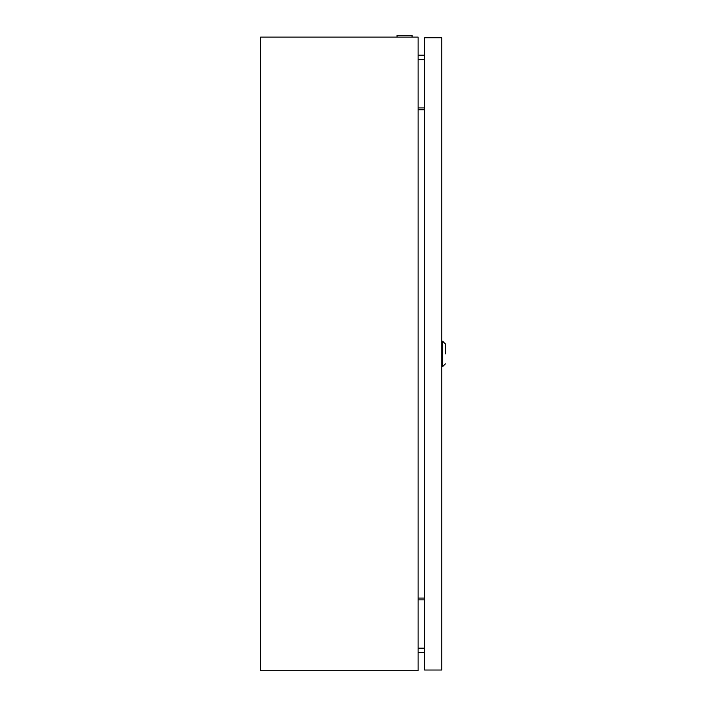 <?xml version="1.0" encoding="UTF-8"?>
<svg xmlns="http://www.w3.org/2000/svg" width="706" height="706" viewBox="0 0 706 706"><rect width="100%" height="100%" fill="white"/><g stroke="black" fill="none" stroke-linecap="round" stroke-linejoin="round"><path stroke-width="1.06" d="M397.037 37.109L397.037 35.3L412.057 35.3L412.057 37.109M418.12 37.109L418.12 670.7L260.629 670.7L260.629 37.109L418.12 37.109M424.553 55.2L418.12 55.2M424.553 652.609L418.12 652.609L424.553 652.609M418.12 598.061L424.553 598.061M418.12 599.871L424.553 599.871M424.553 107.939L418.12 107.939M424.553 109.748L418.12 109.748M445.371 353.909L445.371 343.946L445.371 353.909M441.744 670.02L441.744 37.789L424.553 37.789L424.553 670.02L441.744 670.02M424.553 59.639L418.12 59.639M424.553 648.17L418.12 648.17M445.371 363.864L442.653 366.573L442.653 341.236L441.744 341.236M442.653 366.573L441.744 366.573M442.653 341.236L445.371 343.946"/></g></svg>
